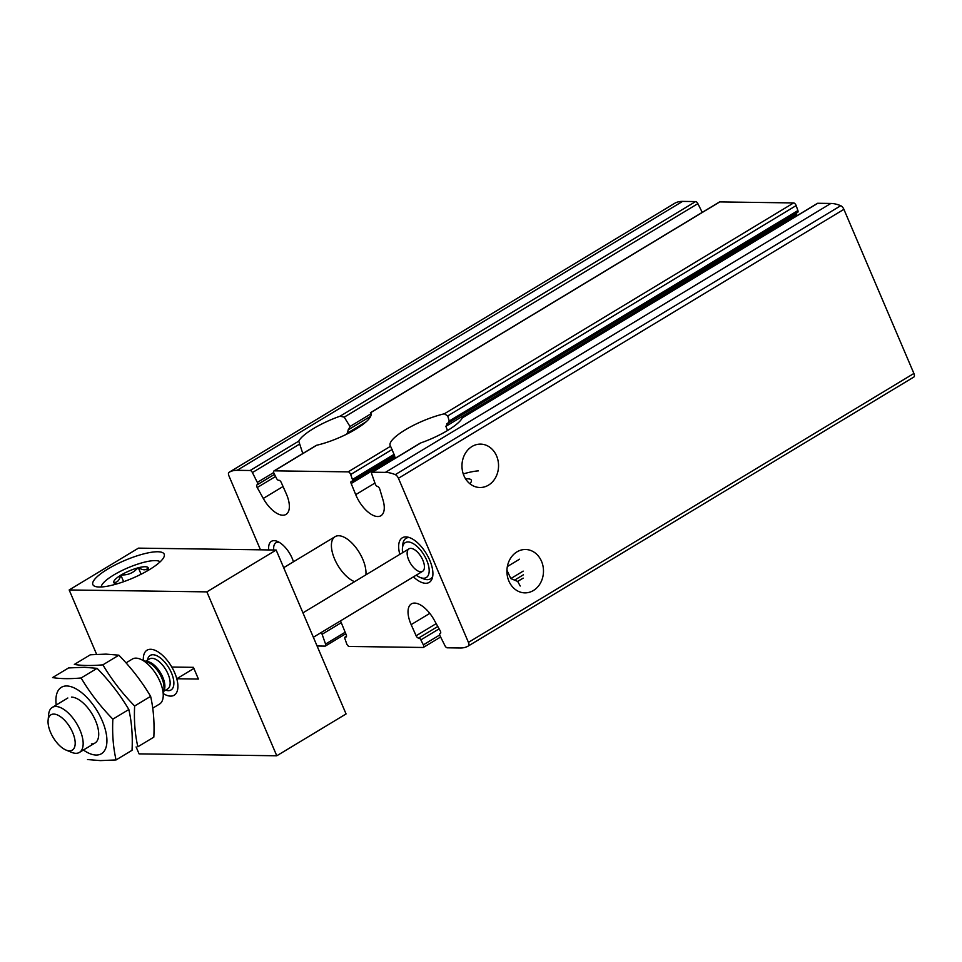 <?xml version="1.0" encoding="UTF-8"?>
<svg xmlns="http://www.w3.org/2000/svg" width="962" height="962" viewBox="0 0 962 962"><rect width="100%" height="100%" fill="white"/><g stroke="black" fill="none" stroke-linecap="round" stroke-linejoin="round"><path stroke-width="1.44" d="M496.596 455.952A21.693 18.29 90.8 0 0 480.555 444.119A21.693 18.29 90.8 0 0 461.964 465.56A21.693 18.29 90.8 0 0 479.954 487.506A21.693 18.29 90.8 0 0 496.596 455.952M541.534 561.327A21.693 18.29 90.8 0 0 525.505 549.494A21.693 18.29 90.8 0 0 506.914 570.935A21.693 18.29 90.8 0 0 524.903 592.869A21.693 18.29 90.8 0 0 541.534 561.327M440.524 633.345L440.163 633.561A2.633 1.251 -121.1 0 0 440.368 633.489A2.633 1.251 -121.1 0 0 440.175 630.759L434.102 619.865A23.665 11.255 -121.1 0 0 411.363 603.908A23.665 11.255 -121.1 0 0 411.159 624.627L416.113 635.762A2.633 1.251 -121.1 0 0 418.662 638.034A2.369 1.13 -121.1 0 1 420.863 639.886L423.352 644.865A2.633 1.251 -121.1 0 1 423.424 647.39A2.633 1.251 -121.1 0 1 423.064 647.474L349.23 646.452A2.633 1.251 -121.1 0 1 346.705 643.806L344.961 638.84A2.369 1.13 -121.1 0 1 345.105 637.084A2.369 1.13 -121.1 0 1 345.586 637.024A2.633 1.251 -121.1 0 0 346.14 636.952A2.633 1.251 -121.1 0 0 346.212 634.788L341.666 623.665A23.665 11.255 -121.1 0 0 340.452 620.923M374.94 483.044L355.724 494.648A23.665 11.255 -121.1 0 0 380.928 515.716A23.665 11.255 -121.1 0 0 383.032 500.108L379.81 489.249A2.633 1.251 -121.1 0 0 377.405 486.411A2.369 1.13 -121.1 0 1 375.288 484.054L371.825 474.23A2.633 1.251 -121.1 0 1 371.993 472.282A2.633 1.251 -121.1 0 1 372.354 472.198L385.389 472.378A59.151 28.138 -121.1 0 1 395.262 474.639A4.221 2.008 -121.1 0 1 398.436 478.27L468.434 642.388A4.221 2.008 -121.1 0 1 468.35 645.971A4.221 2.008 -121.1 0 0 468.35 645.971A59.151 28.138 -121.1 0 1 460.293 647.991L447.258 647.811A2.633 1.251 -121.1 0 1 444.985 645.742L440.055 635.894A2.369 1.13 -121.1 0 1 439.995 633.633A2.369 1.13 -121.1 0 1 440.163 633.561M520.226 586.026L517.676 581.433L510.822 578.583L506.926 570.201M913.816 377.056L468.35 645.971L913.816 377.056A4.221 2.008 -121.1 0 0 913.9 373.46L843.902 209.343A4.221 2.008 -121.1 0 0 840.728 205.712A59.151 28.138 -121.1 0 0 830.855 203.451L817.808 203.271A2.633 1.251 -121.1 0 0 817.459 203.355L462.325 417.881A39.43 9.848 -23.1 0 1 420.971 442.845L420.057 443.278M447.51 430.507L445.887 426.346L447.727 423.376L446.789 423.713M797.077 215.656L796.644 214.598L445.887 426.346M796.356 213.143A2.633 1.251 -121.1 0 0 796.644 214.598M797.27 212.361A2.369 1.13 -121.1 0 0 797.751 212.301A2.369 1.13 -121.1 0 0 797.895 210.546L796.151 205.579A2.633 1.251 -121.1 0 0 793.626 202.934L444.348 413.792A39.43 9.848 -23.1 0 0 406.385 429.184A39.43 9.848 -23.1 0 0 390.163 445.622A39.43 9.848 -23.1 0 0 390.56 446.26L394.6 455.663L352.284 481.228A2.369 1.13 -121.1 0 1 351.803 481.289A2.633 1.251 -121.1 0 0 351.262 481.361A2.633 1.251 -121.1 0 0 351.178 483.525L355.724 494.648M797.895 210.546L449.254 421.019L447.727 423.376L797.751 212.301M352.284 481.228A2.369 1.13 -121.1 0 0 352.441 479.473L350.685 474.507A2.633 1.251 -121.1 0 0 348.16 471.861L274.326 470.839A2.633 1.251 -121.1 0 0 273.966 470.923A2.633 1.251 -121.1 0 0 274.038 473.436L276.539 478.427A2.369 1.13 -121.1 0 0 278.739 480.278A2.633 1.251 -121.1 0 1 281.289 482.551L286.231 493.686A23.665 11.255 -121.1 0 1 286.027 514.405A23.665 11.255 -121.1 0 1 263.287 498.448L257.215 487.554A2.633 1.251 -121.1 0 1 257.034 484.824A2.633 1.251 -121.1 0 1 257.227 484.74A2.369 1.13 -121.1 0 0 257.407 484.68A2.369 1.13 -121.1 0 0 257.335 482.407L252.417 472.57A2.633 1.251 -121.1 0 0 250.132 470.502L237.097 470.322A59.151 28.138 -121.1 0 0 229.04 472.33L229.04 472.33A4.221 2.008 -121.1 0 0 228.956 475.925L260.474 549.819M449.254 421.019L447.715 415.933L444.348 413.792M347.294 433.862L348.208 429.773M371.067 414.862L370.418 412.722L719.432 201.996A2.633 1.251 -121.1 0 0 719.179 202.273M793.626 202.934L719.792 201.912A2.633 1.251 -121.1 0 0 719.432 201.996M719.792 201.912L370.514 412.77A39.43 9.848 -23.1 0 1 370.911 413.407A39.43 9.848 -23.1 0 1 354.689 429.846A39.43 9.848 -23.1 0 1 316.726 445.238L316.113 445.502M370.707 413.973L349.988 426.479L348.581 429.593L370.659 416.305M349.988 426.479L344.228 417.147L340.103 416.185A39.43 9.848 -23.1 0 0 298.749 441.149L250.132 470.502M702.236 212.374L697.871 203.643A2.633 1.251 -121.1 0 0 695.598 201.575L682.563 201.395A59.151 28.138 -121.1 0 0 674.506 203.403L674.506 203.403A4.221 2.008 -121.1 0 0 674.506 203.415L229.04 472.33L674.506 203.403M302.802 453.523L298.749 441.149M317.087 646.007L325.048 646.115A2.633 1.251 -121.1 0 0 325.409 646.031A2.633 1.251 -121.1 0 0 325.565 644.083L322.102 634.259A2.369 1.13 -121.1 0 0 321.092 632.611M399.831 554.352A26.034 12.386 58.9 0 1 405.892 536.892A26.034 12.386 58.9 0 1 406.301 536.904A26.034 12.386 58.9 0 1 426.382 553.691A26.034 12.386 58.9 0 1 431.878 579.268A26.034 12.386 58.9 0 1 425.673 583.285A26.034 12.386 58.9 0 1 413.419 576.863M268.747 549.939A19.721 9.379 58.9 0 1 277.381 541.402A19.721 9.379 58.9 0 1 293.458 561.796M354.581 581.685A26.287 12.506 58.9 0 1 334.668 559.187A26.287 12.506 58.9 0 1 335.113 536.652A26.287 12.506 58.9 0 1 355.255 546.765A26.287 12.506 58.9 0 1 365.885 574.855M351.178 483.525L395.045 457.034L395.502 458.092M273.773 550.011A16.162 7.684 58.9 0 1 275.938 542.772A16.162 7.684 58.9 0 1 279.233 542.327M408.429 537.265A23.665 11.255 -121.1 0 0 406.649 537.962A23.665 11.255 -121.1 0 0 406.349 538.155M430.796 578.643A23.665 11.255 -121.1 0 0 431.108 578.475A23.665 11.255 -121.1 0 0 432.551 577.212M469.853 483.706A21.693 5.423 -23.1 0 0 471.356 480.182A21.693 5.423 -23.1 0 0 467.736 478.823A21.693 5.423 -23.1 0 0 465.632 478.932M478.427 470.851A39.43 9.848 -23.1 0 0 463.263 473.929M420.779 571.789A13.143 6.253 58.9 0 1 409.511 561.664A13.143 6.253 58.9 0 1 408.982 548.833A13.143 6.253 58.9 0 1 421.14 556.854A13.143 6.253 58.9 0 1 422.571 571.344A13.143 6.253 58.9 0 1 420.779 571.789M402.645 552.657A20.37 9.692 58.9 0 1 402.441 548.124A20.37 9.692 58.9 0 1 422.51 552.669A20.37 9.692 58.9 0 1 423.52 578.234A20.37 9.692 58.9 0 1 420.153 577.465A20.37 9.692 58.9 0 1 416.233 575.168M432.708 576.382A23.665 11.255 58.9 0 1 430.483 578.847A23.665 11.255 58.9 0 1 427.248 579.665A23.665 11.255 58.9 0 1 423.34 578.775L420.153 577.465M402.441 548.124L402.765 544.696A23.665 11.255 58.9 0 1 406.024 538.335A23.665 11.255 58.9 0 1 409.247 537.517M170.599 696.115A26.287 12.506 58.9 0 1 163.48 693.71A26.287 12.506 -121.1 0 0 174.194 695.213A26.287 12.506 58.9 0 1 170.599 696.115M143.362 660.389A26.287 12.506 58.9 0 1 147.03 650.192A26.287 12.506 58.9 0 1 171.32 666.245A26.287 12.506 58.9 0 1 174.194 695.213A26.287 12.506 -121.1 0 0 176.78 678.751L198.412 679.052L193.422 667.339L171.789 667.039A26.287 12.506 -121.1 0 0 147.03 650.192A26.287 12.506 -121.1 0 0 143.362 660.389M69.468 750.853A20.647 9.824 58.9 0 1 66.053 750.071A20.647 9.824 58.9 0 1 48.1 720.346A20.647 9.824 58.9 0 1 68.434 724.939A20.647 9.824 58.9 0 1 69.468 750.853M48.1 720.346L48.653 714.453A26.287 12.506 58.9 0 1 52.285 707.395A26.287 12.506 58.9 0 1 76.575 723.436A26.287 12.506 58.9 0 1 79.461 752.404A26.287 12.506 58.9 0 1 75.866 753.318A26.287 12.506 58.9 0 1 71.513 752.32L66.053 750.071M126.046 662.866L132.359 659.054A26.287 12.506 58.9 0 1 140.308 659.126A26.287 12.506 58.9 0 1 163.167 696.993A26.287 12.506 58.9 0 1 159.536 704.064L152.742 708.164M71.428 697.101A26.287 12.506 58.9 0 1 75.782 698.087A26.287 12.506 58.9 0 1 98.641 735.954A26.287 12.506 58.9 0 1 91.402 743.927M56.229 705.014A38.781 18.446 58.9 0 1 73.617 687.65A38.781 18.446 58.9 0 1 104.245 726.033A38.781 18.446 58.9 0 1 96.152 755.05A38.781 18.446 58.9 0 1 83.405 750.023M87.518 759.547L100.361 760.605L116.065 759.944C113.203 747.426 112.133 733.826 112.855 719.155C100.481 706.517 89.899 692.784 81.109 677.982C69.829 678.992 60.305 678.859 52.561 677.585L68.555 667.941L84.259 667.267L97.09 668.337C109.464 680.976 120.046 694.708 128.836 709.511C131.698 722.017 132.768 735.617 132.047 750.288L116.065 759.944M81.109 677.982L97.09 668.337M112.855 719.155L128.836 709.511M137.843 746.789C134.981 734.283 133.91 720.682 134.632 706.012C122.258 693.361 111.676 679.641 102.886 664.838C91.606 665.848 82.095 665.716 74.339 664.441L90.332 654.785L106.036 654.124L118.867 655.182C131.241 667.832 141.823 681.553 150.625 696.356C153.475 708.874 154.545 722.462 153.824 737.145L137.843 746.789M102.886 664.838L118.867 655.182M134.632 706.012L150.625 696.356M136.111 746.933L139.081 753.871L276.779 755.783L206.866 591.87L69.168 589.959L96.621 654.34M276.779 755.783L346.067 713.948L276.154 550.036L138.456 548.136L69.168 589.959M276.154 550.036L206.866 591.87M157.732 551.755A38.781 9.692 -23.1 0 0 115.789 564.634A38.781 9.692 -23.1 0 0 92.857 584.607A38.781 9.692 -23.1 0 0 132.323 578.306A38.781 9.692 -23.1 0 0 164.189 554.172A38.781 9.692 -23.1 0 0 157.732 551.755M193.891 668.422L176.78 678.751M101.226 586.976A32.203 8.045 156.9 0 1 101.587 585.545A32.203 8.045 156.9 0 1 127.862 567.845A32.203 8.045 156.9 0 1 158.826 561.123A32.203 8.045 156.9 0 1 160.113 561.868M146.621 571.272A18.735 4.678 156.9 0 0 148.148 569.251A18.735 4.678 156.9 0 0 148.304 568.037L148.232 567.845A18.735 4.678 156.9 0 0 138.564 567.712L137.843 567.893A18.735 4.678 156.9 0 0 121.284 574.915L120.647 575.3A18.735 4.678 156.9 0 0 113.744 582.443L113.817 582.647A18.735 4.678 156.9 0 0 114.851 583.453A18.735 4.678 156.9 0 0 117.364 583.754M113.744 582.443C117.172 582.756 119.468 580.363 120.647 575.3M121.284 574.915C127.91 575.264 133.429 572.919 137.843 567.893M138.564 567.712C142.917 570.418 146.14 570.466 148.232 567.845M123.641 581.697L120.827 575.108M141.089 574.23L138.3 567.7M519.54 559.199L507.347 566.558M429.798 613.371L411.159 624.627M439.718 634.98L423.352 644.865M523.196 578.114L517.676 581.433M523.424 574.795L514.586 580.122M439.117 628.859L420.863 639.886M437.794 626.478L418.662 638.034M523.184 571.115L510.822 578.583M436.207 623.629L416.113 635.762M817.808 203.271L462.325 417.881M420.971 442.845L372.354 472.198M394.204 454.256L352.441 479.473M796.151 205.579L447.715 415.933M392.243 449.41L350.685 474.507M390.56 446.26L348.16 471.861M283.044 486.519L263.287 498.448M370.683 416.245L349.266 429.184M366.113 421.813L346.909 433.405M275.565 476.479L257.215 487.554M257.407 484.68L274.495 474.35L257.551 484.547M316.726 445.238L274.326 470.839M273.701 472.534L257.335 482.407M697.871 203.643L344.228 417.147M695.598 201.575L340.103 416.185M299.182 444.336L252.417 472.57M346.452 636.507L345.586 637.024M341.269 622.691L322.102 634.259M345.178 632.238L325.565 644.083M843.902 209.343L398.436 478.27M913.9 373.46L468.434 642.388M682.563 201.395L237.097 470.322M830.855 203.451L385.389 472.378M840.728 205.712L395.262 474.639M147.499 660.148A20.154 9.584 58.9 0 1 167.58 665.812A20.154 9.584 58.9 0 1 168.266 690.656A20.154 9.584 58.9 0 1 165.62 690.151M140.308 659.126L148.04 662.313A18.302 8.706 58.9 0 1 163.949 688.672L163.167 696.993M146.056 661.495A17.532 8.333 58.9 0 1 160.498 672.763A17.532 8.333 58.9 0 1 163.744 690.8M145.587 661.303L149.579 658.898A17.532 8.333 58.9 0 1 165.765 669.588A17.532 8.333 58.9 0 1 167.689 688.9L163.696 691.317M440.62 637.012L423.424 647.39M420.045 443.266L371.993 472.282M316.113 445.478L273.966 470.923M346.5 636.243L345.105 637.084M345.779 633.717L325.409 646.031M430.483 578.847L431.108 578.475M406.024 538.335L406.649 537.962M283.682 567.688L335.113 536.652M79.461 752.404L95.01 743.013M52.285 707.395L67.833 698.003M313.359 637.265L422.571 571.344M302.946 612.854L408.982 548.833M101.587 585.545L100.95 586.988M158.826 561.123L160.317 561.664"/></g></svg>
